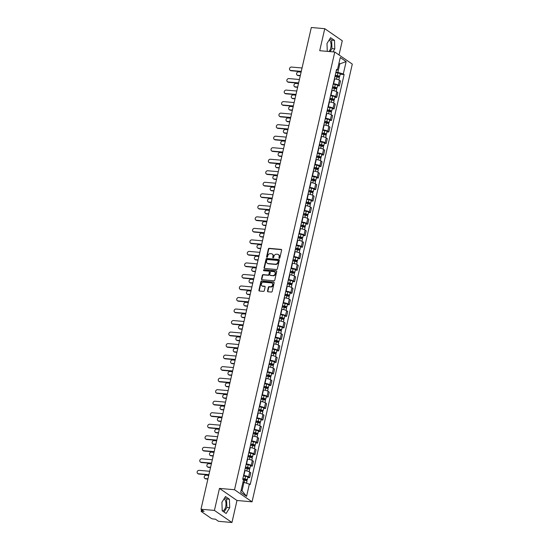 <?xml version="1.0" encoding="UTF-8"?>
<svg xmlns="http://www.w3.org/2000/svg" width="550" height="550" viewBox="0 0 550 550"><rect width="100%" height="100%" fill="white"/><g stroke="black" fill="none" stroke-linecap="round" stroke-linejoin="round"><path stroke-width="0.82" d="M279.276 258.349A0.536 0.447 -55.4 0 0 279.854 257.881L281.621 250.181A0.763 0.639 -55.4 0 0 281.119 249.397L269.191 248.346A0.763 0.639 -55.4 0 0 268.359 249.012L266.599 256.712A0.536 0.447 -55.4 0 0 267.527 256.795L267.754 255.798A2.448 2.049 -55.4 0 1 270.407 253.667L271.397 253.756A2.448 2.049 -55.4 0 1 272.257 254.059A2.448 2.049 -55.4 0 1 272.993 256.259L272.759 257.256A0.536 0.447 -55.4 0 0 273.687 257.338L273.914 256.341A2.448 2.049 -55.4 0 1 276.567 254.21L277.564 254.299A2.448 2.049 -55.4 0 1 278.424 254.602A2.448 2.049 -55.4 0 1 279.153 256.802L278.926 257.799A0.536 0.447 -55.4 0 0 279.276 258.349M329.134 40.026A6.077 2.998 -85 0 1 330.791 47.809A6.077 2.998 -85 0 1 328.866 51.508M224.049 498.857A6.077 2.998 -85 0 1 225.706 506.646A6.077 2.998 -85 0 1 222.434 510.812A6.077 2.998 -85 0 1 222.221 510.778L226.126 513.487L229.714 507.705L229.391 499.228L225.486 496.533L221.904 502.315L222.221 510.792M267.506 290.984A0.763 0.639 -55.4 0 0 268.001 291.768L271.349 292.064A0.763 0.639 -55.4 0 0 272.181 291.397L274.141 282.844A0.763 0.639 -55.4 0 0 273.639 282.061L261.711 281.002A0.763 0.639 -55.4 0 0 260.879 281.669L258.919 290.228A0.763 0.639 -55.4 0 0 259.414 291.012L263.464 291.369A0.763 0.639 -55.4 0 0 264.289 290.702L265.127 287.038A0.763 0.639 -55.4 0 0 264.632 286.254L262.625 286.076A2.049 1.712 -55.4 0 1 263.512 282.198L271.37 282.893A2.049 1.712 -55.4 0 1 270.483 286.77L269.17 286.66A0.763 0.639 -55.4 0 0 268.345 287.32L267.506 290.984L267.857 291.225A0.763 0.639 -55.4 0 0 267.933 291.761M234.527 489.734L219.471 488.407L214.424 510.421L200.984 509.231L311.321 27.5L324.754 28.689L319.715 50.696L334.778 52.03L234.527 489.734L252.051 501.82L352.296 64.109L334.778 52.03M276.512 269.514A0.763 0.639 -55.4 0 0 277.344 268.847L279.304 260.294A0.763 0.639 -55.4 0 0 278.802 259.511L266.874 258.459A0.763 0.639 -55.4 0 0 266.042 259.126L264.082 267.678A0.763 0.639 -55.4 0 0 264.584 268.462L276.512 269.514M276.719 271.569L274.759 280.122A0.763 0.639 -55.4 0 1 273.934 280.789L261.999 279.737A0.763 0.639 -55.4 0 1 261.504 278.953L262.343 275.289A0.763 0.639 -55.4 0 1 263.168 274.622L268.008 275.055A0.763 0.639 -55.4 0 0 268.84 274.388L269.397 271.954A0.763 0.639 -55.4 0 0 268.895 271.171L263.863 270.731A0.536 0.447 -55.4 0 1 264.089 269.713L276.224 270.786A0.763 0.639 -55.4 0 1 276.719 271.569M214.424 510.421L231.949 522.5L218.508 521.311L215.407 519.173L213.311 518.987A1.561 0.364 -167.1 0 1 211.262 518.389L201.341 511.548A1.561 0.364 -167.1 0 1 201.176 511.321L201.561 509.63M339.027 54.959L342.279 40.769L324.754 28.689M231.949 522.5L236.988 500.486L252.051 501.82M200.984 509.231L204.084 511.369L201.994 511.184A1.561 0.364 -167.1 0 0 201.176 511.321M333.293 83.737L333.603 83.765A3.589 0.839 12.9 0 1 338.319 85.154L339.439 80.279A3.589 0.839 -167.1 0 0 334.716 78.891L334.414 78.863M339.439 80.279L340.505 81.015L339.391 85.889L337.549 85.724M338.319 85.154L339.391 85.889M334.909 97.247L336.751 97.412L337.865 92.537L336.799 91.802A3.589 0.839 -167.1 0 0 332.083 90.413L331.774 90.386M330.653 95.26L330.962 95.287A3.589 0.839 12.9 0 1 335.686 96.676L336.751 97.412M332.269 108.769L334.111 108.934L335.232 104.06L334.159 103.324A3.589 0.839 -167.1 0 0 329.443 101.936L329.134 101.908M328.02 106.782L328.322 106.81A3.589 0.839 12.9 0 1 333.046 108.199L334.111 108.934M329.629 120.292L331.471 120.457L332.592 115.583L331.519 114.847A3.589 0.839 -167.1 0 0 326.803 113.458L326.494 113.431M325.38 118.305L325.689 118.333A3.589 0.839 12.9 0 1 330.406 119.721L331.471 120.457M326.989 131.814L328.831 131.979L329.952 127.105L328.879 126.369A3.589 0.839 -167.1 0 0 324.163 124.981L323.854 124.953M322.74 129.828L323.049 129.855A3.589 0.839 12.9 0 1 327.766 131.244L328.831 131.979M324.349 143.344L326.198 143.502L327.312 138.627L326.246 137.892A3.589 0.839 -167.1 0 0 321.523 136.503L321.214 136.476M320.1 141.35L320.409 141.377A3.589 0.839 12.9 0 1 325.126 142.766L326.198 143.502M321.716 154.866L323.558 155.024L324.672 150.15L323.606 149.414A3.589 0.839 -167.1 0 0 318.883 148.026L318.581 147.998M317.46 152.873L317.769 152.9A3.589 0.839 12.9 0 1 322.486 154.289L323.558 155.024M319.076 166.389L320.918 166.547L322.032 161.672L320.966 160.937A3.589 0.839 -167.1 0 0 316.25 159.548L315.941 159.521M314.82 164.395L315.129 164.422A3.589 0.839 12.9 0 1 319.846 165.811L320.918 166.547M316.436 177.911L318.278 178.069L319.392 173.195L318.326 172.459A3.589 0.839 -167.1 0 0 313.61 171.071L313.301 171.043M312.18 175.917L312.489 175.945A3.589 0.839 12.9 0 1 317.212 177.334L318.278 178.069M313.796 189.434L315.638 189.592L316.759 184.718L315.686 183.982A3.589 0.839 -167.1 0 0 310.97 182.593L310.661 182.566M309.547 187.44L309.849 187.468A3.589 0.839 12.9 0 1 314.572 188.856L315.638 189.592M311.156 200.956L312.998 201.114L314.119 196.24L313.046 195.504A3.589 0.839 -167.1 0 0 308.33 194.116L308.021 194.088M306.907 198.962L307.216 198.99A3.589 0.839 12.9 0 1 311.933 200.379L312.998 201.114M308.516 212.479L310.358 212.637L311.479 207.762L310.406 207.027A3.589 0.839 -167.1 0 0 305.69 205.638L305.381 205.611M304.267 210.485L304.576 210.512A3.589 0.839 12.9 0 1 309.293 211.901L310.358 212.637M305.876 224.001L307.725 224.159L308.839 219.285L307.773 218.549A3.589 0.839 -167.1 0 0 303.05 217.161L302.741 217.133M301.627 222.008L301.936 222.035A3.589 0.839 12.9 0 1 306.653 223.424L307.725 224.159M303.243 235.524L305.085 235.682L306.199 230.808L305.133 230.072A3.589 0.839 -167.1 0 0 300.41 228.683L300.107 228.656M298.987 233.53L299.296 233.558A3.589 0.839 12.9 0 1 304.012 234.946L305.085 235.682M300.603 247.046L302.445 247.204L303.559 242.33L302.493 241.594A3.589 0.839 -167.1 0 0 297.777 240.206L297.468 240.178M296.347 245.053L296.656 245.08A3.589 0.839 12.9 0 1 301.373 246.469L302.445 247.204M297.962 258.569L299.805 258.727L300.919 253.853L299.853 253.117A3.589 0.839 -167.1 0 0 295.137 251.728L294.827 251.701M293.707 256.575L294.016 256.603A3.589 0.839 12.9 0 1 298.739 257.991L299.805 258.727M295.322 270.091L297.165 270.249L298.286 265.375L297.213 264.639A3.589 0.839 -167.1 0 0 292.497 263.251L292.188 263.223M291.074 268.097L291.376 268.125A3.589 0.839 12.9 0 1 296.099 269.514L297.165 270.249M292.683 281.614L294.525 281.772L295.646 276.897L294.573 276.162A3.589 0.839 -167.1 0 0 289.857 274.773L289.548 274.746M288.434 279.62L288.743 279.647A3.589 0.839 12.9 0 1 293.459 281.036L294.525 281.772M290.043 293.136L291.885 293.294L293.006 288.42L291.933 287.684A3.589 0.839 -167.1 0 0 287.217 286.296L286.907 286.268M285.794 291.149L286.103 291.17A3.589 0.839 12.9 0 1 290.819 292.559L291.885 293.294M287.403 304.659L289.252 304.817L290.366 299.942L289.3 299.207A3.589 0.839 -167.1 0 0 284.577 297.818L284.268 297.791M283.154 302.672L283.463 302.692A3.589 0.839 12.9 0 1 288.179 304.081L289.252 304.817M284.769 316.181L286.612 316.339L287.726 311.465L286.66 310.729A3.589 0.839 -167.1 0 0 281.937 309.341L281.634 309.313M280.514 314.194L280.823 314.215A3.589 0.839 12.9 0 1 285.539 315.604L286.612 316.339M282.129 327.704L283.972 327.862L285.086 322.988L284.02 322.252A3.589 0.839 -167.1 0 0 279.304 320.863L278.994 320.836M277.874 325.717L278.183 325.738A3.589 0.839 12.9 0 1 282.899 327.126L283.972 327.862M279.489 339.226L281.332 339.384L282.446 334.51L281.38 333.774A3.589 0.839 -167.1 0 0 276.664 332.386L276.354 332.358M275.234 337.239L275.543 337.26A3.589 0.839 12.9 0 1 280.266 338.649L281.332 339.384M276.849 350.749L278.692 350.907L279.812 346.032L278.74 345.297A3.589 0.839 -167.1 0 0 274.024 343.908L273.714 343.881M272.601 348.762L272.903 348.782A3.589 0.839 12.9 0 1 277.626 350.171L278.692 350.907M274.209 362.271L276.052 362.429L277.173 357.555L276.1 356.819A3.589 0.839 -167.1 0 0 271.384 355.431L271.074 355.403M269.961 360.284L270.27 360.305A3.589 0.839 12.9 0 1 274.986 361.694L276.052 362.429M271.569 373.794L273.412 373.952L274.532 369.078L273.46 368.342A3.589 0.839 -167.1 0 0 268.744 366.953L268.434 366.926M267.321 371.807L267.63 371.828A3.589 0.839 12.9 0 1 272.346 373.216L273.412 373.952M268.929 385.316L270.779 385.474L271.893 380.6L270.827 379.864A3.589 0.839 -167.1 0 0 266.104 378.476L265.794 378.448M264.681 383.329L264.99 383.357A3.589 0.839 12.9 0 1 269.706 384.739L270.779 385.474M266.296 396.839L268.139 396.997L269.252 392.123L268.187 391.387A3.589 0.839 -167.1 0 0 263.464 389.998L263.161 389.971M262.041 394.852L262.35 394.879A3.589 0.839 12.9 0 1 267.066 396.261L268.139 396.997M263.656 408.361L265.499 408.519L266.613 403.645L265.547 402.909A3.589 0.839 -167.1 0 0 260.831 401.521L260.521 401.493M259.401 406.374L259.71 406.402A3.589 0.839 12.9 0 1 264.426 407.784L265.499 408.519M261.016 419.884L262.859 420.042L263.972 415.168L262.907 414.432A3.589 0.839 -167.1 0 0 258.191 413.043L257.881 413.016M256.761 417.897L257.07 417.924A3.589 0.839 12.9 0 1 261.793 419.306L262.859 420.042M258.376 431.406L260.219 431.564L261.339 426.69L260.267 425.954A3.589 0.839 -167.1 0 0 255.551 424.566L255.241 424.538M254.127 429.419L254.43 429.447A3.589 0.839 12.9 0 1 259.153 430.829L260.219 431.564M255.736 442.929L257.579 443.087L258.699 438.212L257.627 437.477A3.589 0.839 -167.1 0 0 252.911 436.088L252.601 436.061M251.488 440.942L251.797 440.969A3.589 0.839 12.9 0 1 256.513 442.351L257.579 443.087M253.096 454.451L254.939 454.609L256.059 449.735L254.987 448.999A3.589 0.839 -167.1 0 0 250.271 447.611L249.961 447.59M248.847 452.464L249.157 452.492A3.589 0.839 12.9 0 1 253.873 453.874L254.939 454.609M250.456 465.974L252.306 466.132L253.419 461.257L252.354 460.522A3.589 0.839 -167.1 0 0 247.631 459.133L247.321 459.112M246.208 463.987L246.517 464.014A3.589 0.839 12.9 0 1 251.233 465.396L252.306 466.132M247.823 477.496L249.666 477.654L250.779 472.78L249.714 472.044A3.589 0.839 -167.1 0 0 244.991 470.656L244.688 470.635M243.567 475.509L243.877 475.537A3.589 0.839 12.9 0 1 248.593 476.919L249.666 477.654M335.933 72.215L337.865 72.387L339.811 63.896L338.931 63.291M338.814 63.807L339.811 63.896L346.143 61.579L343.296 73.982L337.865 72.387M336.318 70.537L337.411 69.926L340.257 57.516L346.143 61.579M241.154 490.215L242.028 490.82L243.973 482.322L250.236 484.488L344.121 74.552L343.296 73.982M249.411 483.924L246.572 496.327L240.68 492.271L243.526 479.861L242.701 479.291L336.586 69.355L337.411 69.926M332.942 51.865L334.799 48.867L334.482 40.398L330.577 37.703L326.989 43.484L327.291 51.363M219.471 488.407L236.988 500.486M243.973 482.322L242.983 482.24M340.189 74.202L344.121 74.552M242.028 490.82L246.572 496.327M330.103 51.617L331.966 48.62L331.643 40.143L329.835 38.899M331.966 48.62L334.799 48.867M331.643 40.143L334.482 40.398M224.036 512.036L226.875 507.451L226.559 498.981L224.751 497.729M226.875 507.451L229.714 507.705M226.559 498.981L229.391 499.228M279.297 258.349A0.536 0.447 -55.4 0 1 279.276 258.046L279.503 257.049A2.448 2.049 -55.4 0 0 278.774 254.843A2.448 2.049 -55.4 0 0 278.589 254.732M272.429 254.189A2.448 2.049 -55.4 0 1 272.607 254.299A2.448 2.049 -55.4 0 1 273.336 256.499L273.109 257.496A0.536 0.447 -55.4 0 0 273.13 257.806M281.538 249.652A0.763 0.639 -55.4 0 0 281.469 249.638L269.541 248.586A0.763 0.639 -55.4 0 0 268.709 249.253L266.949 256.953A0.536 0.447 -55.4 0 0 266.97 257.262M279.221 259.765A0.763 0.639 -55.4 0 0 279.153 259.751L267.224 258.699A0.763 0.639 -55.4 0 0 266.393 259.366L264.433 267.919A0.763 0.639 -55.4 0 0 264.516 268.455M278.19 261.009A0.536 0.447 -55.4 0 0 277.846 260.459L267.369 259.538A0.536 0.447 -55.4 0 0 266.791 260.006L266.551 261.058A2.448 2.049 -55.4 0 0 267.279 263.257A2.448 2.049 -55.4 0 0 268.139 263.56L275.296 264.192A2.448 2.049 -55.4 0 0 277.949 262.061L278.19 261.009L278.541 261.25A0.536 0.447 -55.4 0 0 278.382 260.769L278.032 260.528M267.465 263.368A2.448 2.049 -55.4 0 0 267.63 263.498A2.448 2.049 -55.4 0 0 268.489 263.801L268.139 263.56M278.541 261.25L278.3 262.302A2.448 2.049 -55.4 0 1 275.646 264.433L268.489 263.801M269.314 271.425A0.763 0.639 -55.4 0 1 269.748 272.202L269.191 274.629A0.763 0.639 -55.4 0 1 268.359 275.296L263.519 274.869A0.763 0.639 -55.4 0 0 262.694 275.536L261.855 279.194A0.763 0.639 -55.4 0 0 261.931 279.723M276.643 271.04A0.763 0.639 -55.4 0 0 276.574 271.026L264.44 269.954A0.536 0.447 -55.4 0 0 263.883 270.731M273.034 275.495A2.049 1.712 -55.4 0 0 273.921 271.618L271.15 271.37A0.763 0.639 -55.4 0 0 270.325 272.037L269.768 274.471A0.763 0.639 -55.4 0 0 270.263 275.254L273.377 275.736A2.049 1.712 -55.4 0 0 274.801 272.002M270.194 275.241A0.763 0.639 -55.4 0 0 270.614 275.495L270.263 275.254M273.377 275.736L270.614 275.495M272.257 283.284A2.049 1.712 -55.4 0 1 270.834 287.018L269.521 286.901A0.763 0.639 -55.4 0 0 268.696 287.567L267.857 291.225M262.096 285.931A2.049 1.712 -55.4 0 0 262.976 286.323L262.625 286.076M265.052 286.509A0.763 0.639 -55.4 0 0 264.983 286.495L262.976 286.323M274.058 282.308A0.763 0.639 -55.4 0 0 273.989 282.301L262.061 281.249A0.763 0.639 -55.4 0 0 261.229 281.916L259.27 290.469A0.763 0.639 -55.4 0 0 259.346 290.998M334.936 76.56L337.047 76.904A1.946 0.454 12.9 0 1 339.343 77.88L338.869 79.956M335.17 75.542L338.642 76.402L338.002 77.124M301.097 72.119L298.485 71.885A1.794 1.499 -55.4 0 0 297.708 75.281L300.321 75.515M335.225 75.302L337.329 75.646A1.946 0.454 12.9 0 1 339.632 76.629A1.946 0.454 12.9 0 1 338.607 76.794L338.498 77.282M335.837 72.648L337.941 72.992A1.946 0.454 12.9 0 1 340.244 73.968L339.632 76.629M300.259 75.783L298.162 75.597A1.794 1.499 124.6 0 1 297.529 75.377L297.076 75.061M338.236 76.113L338.607 76.794M301.207 71.651L291.156 70.764A1.794 1.499 124.6 0 1 290.524 70.544L290.07 70.228A1.794 1.499 -55.4 0 0 290.696 70.448L301.269 71.383M302.046 67.987L291.472 67.052A1.794 1.499 -55.4 0 0 290.07 70.228M332.303 88.083L334.407 88.426A1.946 0.454 12.9 0 1 336.703 89.402L336.229 91.479M332.53 87.065L336.002 87.924L335.369 88.646M298.457 83.641L295.845 83.407A1.794 1.499 -55.4 0 0 295.068 86.804L297.681 87.037M332.585 86.824L334.689 87.168A1.946 0.454 12.9 0 1 336.992 88.151A1.946 0.454 12.9 0 1 335.968 88.316L335.857 88.804M333.197 84.171L335.301 84.514A1.946 0.454 12.9 0 1 337.604 85.491L336.992 88.151M297.619 87.306L295.522 87.12A1.794 1.499 124.6 0 1 294.896 86.9L294.436 86.584M335.596 87.636L335.968 88.316M329.663 99.605L331.767 99.949A1.946 0.454 12.9 0 1 334.063 100.925L333.589 103.001M329.897 98.588L333.369 99.447L332.729 100.169M295.817 95.164L293.205 94.93A1.794 1.499 -55.4 0 0 292.428 98.326L295.041 98.56M329.952 98.347L332.056 98.691A1.946 0.454 12.9 0 1 334.352 99.674A1.946 0.454 12.9 0 1 333.327 99.839L333.218 100.327M330.557 95.693L332.661 96.037A1.946 0.454 12.9 0 1 334.964 97.013L334.352 99.674M294.979 98.828L292.882 98.642A1.794 1.499 124.6 0 1 292.256 98.422L291.796 98.106M332.956 99.158L333.327 99.839M327.023 111.127L329.127 111.471A1.946 0.454 12.9 0 1 331.43 112.448L330.949 114.524M327.257 110.11L330.729 110.969L330.089 111.691M293.184 106.686L290.565 106.453A1.794 1.499 -55.4 0 0 289.788 109.849L292.401 110.083M327.312 109.869L329.416 110.213A1.946 0.454 12.9 0 1 331.712 111.196A1.946 0.454 12.9 0 1 330.688 111.361L330.577 111.849M327.917 107.216L330.021 107.559A1.946 0.454 12.9 0 1 332.324 108.536L331.712 111.196M292.339 110.351L290.242 110.165A1.794 1.499 124.6 0 1 289.616 109.945L289.163 109.629M330.323 110.681L330.688 111.361M298.567 83.174L288.516 82.287A1.794 1.499 124.6 0 1 287.884 82.067L287.43 81.751A1.794 1.499 -55.4 0 0 288.056 81.971L298.629 82.906M299.406 79.509L288.839 78.574A1.794 1.499 -55.4 0 0 287.43 81.751M295.928 94.696L285.876 93.809A1.794 1.499 124.6 0 1 285.244 93.589L284.79 93.273A1.794 1.499 -55.4 0 0 285.423 93.493L295.989 94.428M296.766 91.032L286.199 90.097A1.794 1.499 -55.4 0 0 284.79 93.273M293.288 106.219L283.236 105.332A1.794 1.499 124.6 0 1 282.611 105.112L282.15 104.796A1.794 1.499 -55.4 0 0 282.782 105.016L293.349 105.951M294.126 102.554L283.559 101.619A1.794 1.499 -55.4 0 0 282.15 104.796M324.383 122.65L326.487 122.994A1.946 0.454 12.9 0 1 328.79 123.97L328.309 126.046M324.617 121.632L328.089 122.492L327.449 123.214M290.544 118.209L287.925 117.975A1.794 1.499 -55.4 0 0 287.148 121.371L289.768 121.605M324.672 121.392L326.776 121.736A1.946 0.454 12.9 0 1 329.072 122.719A1.946 0.454 12.9 0 1 328.054 122.884L327.938 123.372M325.277 118.738L327.387 119.082A1.946 0.454 12.9 0 1 329.684 120.058L329.072 122.719M289.706 121.873L287.602 121.688A1.794 1.499 124.6 0 1 286.976 121.468L286.522 121.151M327.683 122.203L328.054 122.884M321.743 134.172L323.847 134.516A1.946 0.454 12.9 0 1 326.15 135.493L325.676 137.569M321.977 133.155L325.449 134.014L324.809 134.736M287.904 129.731L285.292 129.498A1.794 1.499 -55.4 0 0 284.508 132.894L287.127 133.127M322.032 132.914L324.136 133.258A1.946 0.454 12.9 0 1 326.439 134.241A1.946 0.454 12.9 0 1 325.414 134.406L325.298 134.894M322.644 130.261L324.748 130.604A1.946 0.454 12.9 0 1 327.044 131.581L326.439 134.241M287.066 133.396L284.969 133.21A1.794 1.499 124.6 0 1 284.336 132.99L283.882 132.674M325.043 133.726L325.414 134.406M290.647 117.741L280.596 116.854A1.794 1.499 124.6 0 1 279.971 116.634L279.51 116.318A1.794 1.499 -55.4 0 0 280.143 116.538L290.709 117.473M291.486 114.077L280.919 113.142A1.794 1.499 -55.4 0 0 279.51 116.318M288.007 129.264L277.956 128.377A1.794 1.499 124.6 0 1 277.331 128.157L276.877 127.841A1.794 1.499 -55.4 0 0 277.502 128.061L288.069 128.996M288.853 125.599L278.279 124.664A1.794 1.499 -55.4 0 0 276.877 127.841M319.103 145.695L321.207 146.039A1.946 0.454 12.9 0 1 323.51 147.015L323.036 149.091M319.337 144.678L322.809 145.537L322.169 146.259M285.264 141.254L282.652 141.02A1.794 1.499 -55.4 0 0 281.868 144.416L284.488 144.65M319.392 144.437L321.496 144.781A1.946 0.454 12.9 0 1 323.799 145.764A1.946 0.454 12.9 0 1 322.774 145.929L322.664 146.417M320.004 141.783L322.107 142.127A1.946 0.454 12.9 0 1 324.404 143.103L323.799 145.764M284.426 144.918L282.329 144.733A1.794 1.499 124.6 0 1 281.696 144.512L281.243 144.196M322.403 145.248L322.774 145.929M316.463 157.218L318.574 157.561A1.946 0.454 12.9 0 1 320.87 158.537L320.396 160.614M316.697 156.2L320.169 157.059L319.529 157.781M282.624 152.776L280.012 152.542A1.794 1.499 -55.4 0 0 279.235 155.939L281.847 156.172M316.752 155.959L318.856 156.303A1.946 0.454 12.9 0 1 321.159 157.286A1.946 0.454 12.9 0 1 320.134 157.451L320.024 157.939M317.364 153.306L319.468 153.649A1.946 0.454 12.9 0 1 321.771 154.626L321.159 157.286M281.786 156.441L279.689 156.255A1.794 1.499 124.6 0 1 279.056 156.035L278.603 155.719M319.763 156.771L320.134 157.451M313.83 168.74L315.934 169.084A1.946 0.454 12.9 0 1 318.23 170.06L317.756 172.136M314.057 167.722L317.529 168.582L316.896 169.304M279.984 164.299L277.372 164.065A1.794 1.499 -55.4 0 0 276.595 167.461L279.207 167.695M314.112 167.482L316.216 167.826A1.946 0.454 12.9 0 1 318.519 168.809A1.946 0.454 12.9 0 1 317.494 168.974L317.384 169.462M314.724 164.828L316.827 165.172A1.946 0.454 12.9 0 1 319.131 166.148L318.519 168.809M279.146 167.963L277.049 167.778A1.794 1.499 124.6 0 1 276.423 167.558L275.962 167.241M317.123 168.293L317.494 168.974M311.19 180.262L313.294 180.606A1.946 0.454 12.9 0 1 315.59 181.583L315.116 183.659M311.424 179.245L314.896 180.104L314.256 180.826M277.344 175.821L274.732 175.588A1.794 1.499 -55.4 0 0 273.955 178.984L276.567 179.218M311.479 179.004L313.582 179.348A1.946 0.454 12.9 0 1 315.879 180.331A1.946 0.454 12.9 0 1 314.854 180.496L314.744 180.984M312.084 176.351L314.188 176.694A1.946 0.454 12.9 0 1 316.491 177.671L315.879 180.331M276.506 179.486L274.409 179.3A1.794 1.499 124.6 0 1 273.783 179.08L273.322 178.764M314.483 179.816L314.854 180.496M308.55 191.785L310.654 192.129A1.946 0.454 12.9 0 1 312.957 193.105L312.476 195.181M308.784 190.768L312.256 191.627L311.616 192.349M274.711 187.344L272.092 187.11A1.794 1.499 -55.4 0 0 271.315 190.506L273.928 190.74M308.839 190.527L310.942 190.871A1.946 0.454 12.9 0 1 313.239 191.854A1.946 0.454 12.9 0 1 312.221 192.019L312.104 192.507M309.444 187.873L311.548 188.217A1.946 0.454 12.9 0 1 313.851 189.193L313.239 191.854M273.866 191.008L271.769 190.822A1.794 1.499 124.6 0 1 271.143 190.603L270.689 190.286M311.85 191.338L312.221 192.019M305.91 203.308L308.014 203.651A1.946 0.454 12.9 0 1 310.317 204.627L309.836 206.704M306.144 202.29L309.616 203.149L308.976 203.871M272.071 198.866L269.452 198.633A1.794 1.499 -55.4 0 0 268.675 202.029L271.294 202.262M306.199 202.049L308.303 202.393A1.946 0.454 12.9 0 1 310.606 203.376A1.946 0.454 12.9 0 1 309.581 203.541L309.464 204.029M306.804 199.396L308.914 199.739A1.946 0.454 12.9 0 1 311.211 200.716L310.606 203.376M271.232 202.531L269.129 202.345A1.794 1.499 124.6 0 1 268.503 202.125L268.049 201.809M309.21 202.861L309.581 203.541M303.27 214.83L305.374 215.174A1.946 0.454 12.9 0 1 307.677 216.15L307.202 218.226M303.504 213.812L306.976 214.672L306.336 215.394M269.431 210.389L266.819 210.155A1.794 1.499 -55.4 0 0 266.035 213.551L268.654 213.785M303.559 213.572L305.663 213.916A1.946 0.454 12.9 0 1 307.966 214.899A1.946 0.454 12.9 0 1 306.941 215.064L306.831 215.552M304.171 210.918L306.274 211.262A1.946 0.454 12.9 0 1 308.571 212.238L307.966 214.899M268.593 214.053L266.496 213.867A1.794 1.499 124.6 0 1 265.863 213.647L265.409 213.331M306.57 214.383L306.941 215.064M300.63 226.353L302.734 226.696A1.946 0.454 12.9 0 1 305.037 227.673L304.562 229.749M300.864 225.335L304.336 226.194L303.696 226.916M266.791 221.911L264.179 221.678A1.794 1.499 -55.4 0 0 263.395 225.074L266.014 225.308M300.919 225.101L303.022 225.438A1.946 0.454 12.9 0 1 305.326 226.421A1.946 0.454 12.9 0 1 304.301 226.586L304.191 227.074M301.531 222.441L303.634 222.784A1.946 0.454 12.9 0 1 305.931 223.761L305.326 226.421M265.952 225.576L263.856 225.39A1.794 1.499 124.6 0 1 263.223 225.17L262.769 224.854M303.93 225.906L304.301 226.586M285.374 140.786L275.316 139.899A1.794 1.499 124.6 0 1 274.691 139.679L274.237 139.363A1.794 1.499 -55.4 0 0 274.863 139.583L285.429 140.518M286.213 137.122L275.639 136.187A1.794 1.499 -55.4 0 0 274.237 139.363M282.734 152.309L272.683 151.422A1.794 1.499 124.6 0 1 272.051 151.202L271.597 150.886A1.794 1.499 -55.4 0 0 272.222 151.106L282.796 152.041M283.573 148.644L272.999 147.709A1.794 1.499 -55.4 0 0 271.597 150.886M280.094 163.831L270.043 162.944A1.794 1.499 124.6 0 1 269.411 162.724L268.957 162.408A1.794 1.499 -55.4 0 0 269.582 162.628L280.156 163.563M280.933 160.167L270.366 159.232A1.794 1.499 -55.4 0 0 268.957 162.408M277.454 175.354L267.403 174.467A1.794 1.499 124.6 0 1 266.771 174.247L266.317 173.931A1.794 1.499 -55.4 0 0 266.949 174.151L277.516 175.086M278.293 171.689L267.726 170.754A1.794 1.499 -55.4 0 0 266.317 173.931M274.814 186.876L264.763 185.989A1.794 1.499 124.6 0 1 264.137 185.769L263.677 185.453A1.794 1.499 -55.4 0 0 264.309 185.673L274.876 186.608M275.653 183.212L265.086 182.277A1.794 1.499 -55.4 0 0 263.677 185.453M272.174 198.399L262.123 197.512A1.794 1.499 124.6 0 1 261.498 197.292L261.037 196.976A1.794 1.499 -55.4 0 0 261.669 197.196L272.236 198.131M273.013 194.734L262.446 193.799A1.794 1.499 -55.4 0 0 261.037 196.976M269.534 209.921L259.483 209.034A1.794 1.499 124.6 0 1 258.857 208.814L258.404 208.498A1.794 1.499 -55.4 0 0 259.029 208.718L269.596 209.653M270.38 206.257L259.806 205.322A1.794 1.499 -55.4 0 0 258.404 208.498M266.901 221.444L256.843 220.557A1.794 1.499 124.6 0 1 256.218 220.337L255.764 220.021A1.794 1.499 -55.4 0 0 256.389 220.241L266.956 221.176M267.74 217.779L257.166 216.844A1.794 1.499 -55.4 0 0 255.764 220.021M297.997 237.875L300.101 238.219A1.946 0.454 12.9 0 1 302.397 239.195L301.923 241.271M298.224 236.857L301.696 237.717L301.056 238.439M264.151 233.434L261.539 233.2A1.794 1.499 -55.4 0 0 260.762 236.596L263.374 236.83M298.279 236.624L300.382 236.961A1.946 0.454 12.9 0 1 302.686 237.944A1.946 0.454 12.9 0 1 301.661 238.109L301.551 238.597M298.891 233.963L300.994 234.307A1.946 0.454 12.9 0 1 303.298 235.283L302.686 237.944M263.312 237.098L261.216 236.913A1.794 1.499 124.6 0 1 260.583 236.692L260.129 236.376M301.29 237.428L301.661 238.109M295.357 249.397L297.461 249.741A1.946 0.454 12.9 0 1 299.757 250.718L299.282 252.794M295.584 248.38L299.056 249.239L298.423 249.961M261.511 244.956L258.899 244.722A1.794 1.499 -55.4 0 0 258.122 248.119L260.734 248.353M295.639 248.146L297.743 248.483A1.946 0.454 12.9 0 1 300.046 249.466A1.946 0.454 12.9 0 1 299.021 249.631L298.911 250.119M296.251 245.486L298.354 245.829A1.946 0.454 12.9 0 1 300.657 246.806L300.046 249.466M260.673 248.621L258.576 248.435A1.794 1.499 124.6 0 1 257.95 248.215L257.489 247.899M298.65 248.951L299.021 249.631M292.717 260.92L294.821 261.264A1.946 0.454 12.9 0 1 297.117 262.24L296.643 264.316M292.951 259.903L296.423 260.762L295.783 261.484M258.871 256.479L256.259 256.245A1.794 1.499 -55.4 0 0 255.482 259.641L258.094 259.875M293.006 259.669L295.109 260.006A1.946 0.454 12.9 0 1 297.406 260.989A1.946 0.454 12.9 0 1 296.381 261.154L296.271 261.642M293.611 257.008L295.714 257.352A1.946 0.454 12.9 0 1 298.018 258.328L297.406 260.989M258.032 260.143L255.936 259.957A1.794 1.499 124.6 0 1 255.31 259.738L254.849 259.421M296.01 260.473L296.381 261.154M290.077 272.442L292.181 272.786A1.946 0.454 12.9 0 1 294.484 273.762L294.002 275.839M290.311 271.425L293.782 272.284L293.143 273.006M256.238 268.001L253.619 267.768A1.794 1.499 -55.4 0 0 252.842 271.164L255.454 271.397M290.366 271.191L292.469 271.528A1.946 0.454 12.9 0 1 294.766 272.511A1.946 0.454 12.9 0 1 293.748 272.676L293.631 273.164M290.971 268.531L293.074 268.874A1.946 0.454 12.9 0 1 295.377 269.851L294.766 272.511M255.393 271.666L253.296 271.48A1.794 1.499 124.6 0 1 252.67 271.26L252.216 270.944M293.377 271.996L293.748 272.676M287.437 283.965L289.541 284.309A1.946 0.454 12.9 0 1 291.844 285.285L291.363 287.361M287.671 282.947L291.143 283.807L290.503 284.529M253.598 279.524L250.979 279.29A1.794 1.499 -55.4 0 0 250.202 282.686L252.821 282.92M287.726 282.714L289.829 283.051A1.946 0.454 12.9 0 1 292.132 284.034A1.946 0.454 12.9 0 1 291.108 284.199L290.991 284.687M288.331 280.053L290.441 280.397A1.946 0.454 12.9 0 1 292.738 281.373L292.132 284.034M252.759 283.188L250.656 283.002A1.794 1.499 124.6 0 1 250.03 282.782L249.576 282.466M290.737 283.518L291.108 284.199M284.797 295.488L286.901 295.831A1.946 0.454 12.9 0 1 289.204 296.808L288.729 298.884M285.031 294.47L288.502 295.329L287.863 296.051M250.958 291.046L248.346 290.812A1.794 1.499 -55.4 0 0 247.562 294.209L250.181 294.442M285.086 294.236L287.189 294.573A1.946 0.454 12.9 0 1 289.493 295.556A1.946 0.454 12.9 0 1 288.468 295.721L288.358 296.209M285.697 291.576L287.801 291.919A1.946 0.454 12.9 0 1 290.097 292.896L289.493 295.556M250.119 294.711L248.022 294.525A1.794 1.499 124.6 0 1 247.39 294.305L246.936 293.989M288.097 295.041L288.468 295.721M282.157 307.01L284.261 307.354A1.946 0.454 12.9 0 1 286.564 308.33L286.089 310.406M282.391 305.993L285.863 306.852L285.223 307.574M248.318 302.569L245.706 302.335A1.794 1.499 -55.4 0 0 244.922 305.731L247.541 305.965M282.446 305.759L284.549 306.096A1.946 0.454 12.9 0 1 286.853 307.079A1.946 0.454 12.9 0 1 285.828 307.244L285.718 307.732M283.058 303.098L285.161 303.442A1.946 0.454 12.9 0 1 287.457 304.418L286.853 307.079M247.479 306.233L245.383 306.048A1.794 1.499 124.6 0 1 244.75 305.827L244.296 305.511M285.457 306.563L285.828 307.244M279.524 318.532L281.627 318.876A1.946 0.454 12.9 0 1 283.924 319.853L283.449 321.929M279.751 317.515L283.222 318.374L282.583 319.096M245.678 314.091L243.066 313.857A1.794 1.499 -55.4 0 0 242.289 317.254L244.901 317.488M279.806 317.281L281.909 317.618A1.946 0.454 12.9 0 1 284.212 318.601A1.946 0.454 12.9 0 1 283.188 318.766L283.078 319.254M280.418 314.621L282.521 314.964A1.946 0.454 12.9 0 1 284.824 315.941L284.212 318.601M244.839 317.756L242.742 317.57A1.794 1.499 124.6 0 1 242.11 317.35L241.656 317.034M282.817 318.086L283.188 318.766M276.884 330.055L278.988 330.399A1.946 0.454 12.9 0 1 281.284 331.375L280.809 333.451M277.111 329.038L280.582 329.897L279.95 330.619M243.038 325.614L240.426 325.38A1.794 1.499 -55.4 0 0 239.649 328.776L242.261 329.01M277.166 328.804L279.276 329.141A1.946 0.454 12.9 0 1 281.572 330.124A1.946 0.454 12.9 0 1 280.548 330.289L280.438 330.777M277.778 326.143L279.881 326.487A1.946 0.454 12.9 0 1 282.184 327.463L281.572 330.124M242.199 329.278L240.103 329.093A1.794 1.499 124.6 0 1 239.477 328.873L239.016 328.556M280.177 329.608L280.548 330.289M274.244 341.577L276.347 341.921A1.946 0.454 12.9 0 1 278.644 342.897L278.169 344.981M274.478 340.56L277.949 341.419L277.31 342.141M240.398 337.136L237.786 336.903A1.794 1.499 -55.4 0 0 237.009 340.299L239.621 340.532M274.532 340.326L276.636 340.663A1.946 0.454 12.9 0 1 278.933 341.646A1.946 0.454 12.9 0 1 277.908 341.811L277.798 342.299M275.137 337.666L277.241 338.009A1.946 0.454 12.9 0 1 279.544 338.986L278.933 341.646M239.559 340.801L237.462 340.615A1.794 1.499 124.6 0 1 236.837 340.395L236.376 340.079M277.537 341.131L277.908 341.811M271.604 353.1L273.707 353.444A1.946 0.454 12.9 0 1 276.011 354.42L275.529 356.503M271.837 352.082L275.309 352.942L274.67 353.664M237.765 348.659L235.146 348.425A1.794 1.499 -55.4 0 0 234.369 351.821L236.981 352.055M271.893 351.849L273.996 352.186A1.946 0.454 12.9 0 1 276.293 353.169A1.946 0.454 12.9 0 1 275.275 353.334L275.158 353.822M272.498 349.188L274.601 349.532A1.946 0.454 12.9 0 1 276.904 350.508L276.293 353.169M236.919 352.323L234.822 352.138A1.794 1.499 124.6 0 1 234.197 351.918L233.743 351.601M274.904 352.653L275.275 353.334M268.964 364.623L271.067 364.966A1.946 0.454 12.9 0 1 273.371 365.942L272.889 368.026M269.197 363.605L272.669 364.464L272.03 365.186M235.125 360.181L232.506 359.947A1.794 1.499 -55.4 0 0 231.729 363.344L234.348 363.578M269.252 363.371L271.356 363.708A1.946 0.454 12.9 0 1 273.659 364.691A1.946 0.454 12.9 0 1 272.635 364.856L272.518 365.344M269.857 360.711L271.968 361.054A1.946 0.454 12.9 0 1 274.264 362.031L273.659 364.691M234.286 363.846L232.183 363.66A1.794 1.499 124.6 0 1 231.557 363.44L231.103 363.124M272.264 364.176L272.635 364.856M266.324 376.145L268.428 376.489A1.946 0.454 12.9 0 1 270.731 377.465L270.256 379.548M266.558 375.127L270.029 375.987L269.39 376.709M232.485 371.704L229.873 371.47A1.794 1.499 -55.4 0 0 229.089 374.866L231.708 375.1M266.613 374.894L268.716 375.231A1.946 0.454 12.9 0 1 271.019 376.214A1.946 0.454 12.9 0 1 269.995 376.379L269.885 376.867M267.224 372.233L269.328 372.577A1.946 0.454 12.9 0 1 271.624 373.553L271.019 376.214M231.646 375.368L229.549 375.183A1.794 1.499 124.6 0 1 228.917 374.962L228.463 374.646M269.624 375.698L269.995 376.379M263.684 387.668L265.788 388.011A1.946 0.454 12.9 0 1 268.091 388.987L267.616 391.071M263.918 386.65L267.389 387.509L266.75 388.231M229.845 383.226L227.232 382.993A1.794 1.499 -55.4 0 0 226.449 386.389L229.068 386.623M263.972 386.416L266.076 386.753A1.946 0.454 12.9 0 1 268.379 387.736A1.946 0.454 12.9 0 1 267.355 387.901L267.245 388.389M264.584 383.756L266.688 384.099A1.946 0.454 12.9 0 1 268.984 385.076L268.379 387.736M229.006 386.891L226.909 386.705A1.794 1.499 124.6 0 1 226.277 386.485L225.823 386.169M266.984 387.221L267.355 387.901M261.051 399.19L263.154 399.534A1.946 0.454 12.9 0 1 265.451 400.51L264.976 402.593M261.278 398.172L264.749 399.032L264.117 399.754M227.205 394.749L224.593 394.515A1.794 1.499 -55.4 0 0 223.816 397.911L226.428 398.145M261.332 397.939L263.436 398.276A1.946 0.454 12.9 0 1 265.739 399.259A1.946 0.454 12.9 0 1 264.715 399.424L264.605 399.912M261.944 395.278L264.048 395.622A1.946 0.454 12.9 0 1 266.351 396.598L265.739 399.259M226.366 398.413L224.269 398.228A1.794 1.499 124.6 0 1 223.637 398.007L223.183 397.691M264.344 398.743L264.715 399.424M264.261 232.966L254.21 232.079A1.794 1.499 124.6 0 1 253.577 231.859L253.124 231.543A1.794 1.499 -55.4 0 0 253.749 231.763L264.323 232.698M265.1 229.302L254.526 228.367A1.794 1.499 -55.4 0 0 253.124 231.543M261.621 244.489L251.57 243.602A1.794 1.499 124.6 0 1 250.938 243.382L250.484 243.066A1.794 1.499 -55.4 0 0 251.109 243.286L261.683 244.221M262.46 240.824L251.893 239.889A1.794 1.499 -55.4 0 0 250.484 243.066M258.981 256.011L248.93 255.124A1.794 1.499 124.6 0 1 248.298 254.904L247.844 254.588A1.794 1.499 -55.4 0 0 248.476 254.808L259.043 255.743M259.82 252.347L249.253 251.412A1.794 1.499 -55.4 0 0 247.844 254.588M256.341 267.534L246.29 266.647A1.794 1.499 124.6 0 1 245.664 266.427L245.204 266.111A1.794 1.499 -55.4 0 0 245.836 266.331L256.403 267.266M257.18 263.869L246.613 262.934A1.794 1.499 -55.4 0 0 245.204 266.111M253.701 279.056L243.65 278.169A1.794 1.499 124.6 0 1 243.024 277.949L242.564 277.633A1.794 1.499 -55.4 0 0 243.196 277.853L253.763 278.788M254.54 275.392L243.973 274.457A1.794 1.499 -55.4 0 0 242.564 277.633M251.061 290.579L241.01 289.692A1.794 1.499 124.6 0 1 240.384 289.472L239.931 289.156A1.794 1.499 -55.4 0 0 240.556 289.376L251.123 290.311M251.907 286.914L241.333 285.979A1.794 1.499 -55.4 0 0 239.931 289.156M248.428 302.101L238.37 301.214A1.794 1.499 124.6 0 1 237.744 300.994L237.291 300.678A1.794 1.499 -55.4 0 0 237.916 300.898L248.483 301.833M249.267 298.437L238.693 297.502A1.794 1.499 -55.4 0 0 237.291 300.678M245.788 313.624L235.737 312.737A1.794 1.499 124.6 0 1 235.104 312.517L234.651 312.201A1.794 1.499 -55.4 0 0 235.276 312.421L245.85 313.356M246.627 309.959L236.053 309.024A1.794 1.499 -55.4 0 0 234.651 312.201M243.148 325.146L233.097 324.259A1.794 1.499 124.6 0 1 232.464 324.039L232.011 323.723A1.794 1.499 -55.4 0 0 232.636 323.943L243.21 324.878M243.987 321.482L233.42 320.547A1.794 1.499 -55.4 0 0 232.011 323.723M240.508 336.669L230.457 335.782A1.794 1.499 124.6 0 1 229.824 335.562L229.371 335.246A1.794 1.499 -55.4 0 0 230.003 335.466L240.57 336.401M241.347 333.004L230.78 332.069A1.794 1.499 -55.4 0 0 229.371 335.246M237.868 348.191L227.817 347.304A1.794 1.499 124.6 0 1 227.191 347.084L226.731 346.768A1.794 1.499 -55.4 0 0 227.363 346.988L237.93 347.923M238.707 344.527L228.14 343.592A1.794 1.499 -55.4 0 0 226.731 346.768M235.228 359.714L225.177 358.827A1.794 1.499 124.6 0 1 224.551 358.607L224.091 358.291A1.794 1.499 -55.4 0 0 224.723 358.511L235.29 359.446M236.067 356.049L225.5 355.114A1.794 1.499 -55.4 0 0 224.091 358.291M232.588 371.236L222.537 370.349A1.794 1.499 124.6 0 1 221.911 370.129L221.458 369.813A1.794 1.499 -55.4 0 0 222.083 370.033L232.65 370.968M233.434 367.572L222.86 366.637A1.794 1.499 -55.4 0 0 221.458 369.813M229.955 382.759L219.897 381.872A1.794 1.499 124.6 0 1 219.271 381.652L218.817 381.336A1.794 1.499 -55.4 0 0 219.443 381.556L230.01 382.491M230.794 379.094L220.22 378.159A1.794 1.499 -55.4 0 0 218.817 381.336M227.315 394.281L217.264 393.394A1.794 1.499 124.6 0 1 216.631 393.174L216.178 392.858A1.794 1.499 -55.4 0 0 216.803 393.078L227.377 394.013M228.154 390.617L217.58 389.682A1.794 1.499 -55.4 0 0 216.178 392.858M258.411 410.712L260.514 411.056A1.946 0.454 12.9 0 1 262.811 412.033L262.336 414.116M258.637 409.695L262.109 410.554L261.477 411.276M224.565 406.271L221.952 406.038A1.794 1.499 -55.4 0 0 221.176 409.434L223.788 409.668M258.692 409.461L260.803 409.798A1.946 0.454 12.9 0 1 263.099 410.781A1.946 0.454 12.9 0 1 262.075 410.946L261.965 411.434M259.304 406.801L261.408 407.144A1.946 0.454 12.9 0 1 263.711 408.121L263.099 410.781M223.726 409.936L221.629 409.75A1.794 1.499 124.6 0 1 221.004 409.53L220.543 409.214M261.704 410.266L262.075 410.946M224.675 405.804L214.624 404.917A1.794 1.499 124.6 0 1 213.991 404.697L213.538 404.381A1.794 1.499 -55.4 0 0 214.163 404.601L224.737 405.536M225.514 402.139L214.947 401.204A1.794 1.499 -55.4 0 0 213.538 404.381M255.771 422.235L257.874 422.579A1.946 0.454 12.9 0 1 260.171 423.555L259.696 425.638M256.004 421.217L259.476 422.077L258.837 422.799M221.925 417.794L219.312 417.56A1.794 1.499 -55.4 0 0 218.536 420.956L221.148 421.19M256.059 420.984L258.163 421.321A1.946 0.454 12.9 0 1 260.459 422.304A1.946 0.454 12.9 0 1 259.435 422.469L259.325 422.957M256.664 418.323L258.768 418.667A1.946 0.454 12.9 0 1 261.071 419.643L260.459 422.304M221.086 421.458L218.989 421.272A1.794 1.499 124.6 0 1 218.364 421.053L217.903 420.736M259.064 421.788L259.435 422.469M222.035 417.326L211.984 416.439A1.794 1.499 124.6 0 1 211.351 416.219L210.897 415.903A1.794 1.499 -55.4 0 0 211.53 416.123L222.097 417.058M222.874 413.662L212.307 412.727A1.794 1.499 -55.4 0 0 210.897 415.903M253.131 433.757L255.234 434.101A1.946 0.454 12.9 0 1 257.538 435.078L257.056 437.161M253.364 432.74L256.836 433.599L256.197 434.321M219.292 429.316L216.673 429.082A1.794 1.499 -55.4 0 0 215.896 432.479L218.508 432.712M253.419 432.506L255.523 432.843A1.946 0.454 12.9 0 1 257.819 433.826A1.946 0.454 12.9 0 1 256.802 433.991L256.685 434.479M254.024 429.846L256.128 430.189A1.946 0.454 12.9 0 1 258.431 431.166L257.819 433.826M218.446 432.981L216.349 432.795A1.794 1.499 124.6 0 1 215.724 432.575L215.27 432.259M256.431 433.311L256.802 433.991M219.395 428.849L209.344 427.962A1.794 1.499 124.6 0 1 208.718 427.742L208.258 427.426A1.794 1.499 -55.4 0 0 208.89 427.646L219.457 428.581M220.234 425.184L209.667 424.249A1.794 1.499 -55.4 0 0 208.258 427.426M250.491 445.28L252.594 445.624A1.946 0.454 12.9 0 1 254.897 446.6L254.416 448.683M250.724 444.263L254.196 445.122L253.557 445.844M216.652 440.839L214.032 440.605A1.794 1.499 -55.4 0 0 213.256 444.001L215.875 444.235M250.779 444.029L252.883 444.366A1.946 0.454 12.9 0 1 255.186 445.349A1.946 0.454 12.9 0 1 254.162 445.514L254.045 446.002M251.384 441.368L253.495 441.712A1.946 0.454 12.9 0 1 255.791 442.688L255.186 445.349M215.813 444.503L213.709 444.317A1.794 1.499 124.6 0 1 213.084 444.098L212.63 443.781M253.791 444.833L254.162 445.514M216.755 440.371L206.704 439.484A1.794 1.499 124.6 0 1 206.078 439.264L205.617 438.948A1.794 1.499 -55.4 0 0 206.25 439.168L216.817 440.103M217.594 436.707L207.027 435.772A1.794 1.499 -55.4 0 0 205.617 438.948M247.851 456.803L249.954 457.146A1.946 0.454 12.9 0 1 252.258 458.123L251.783 460.206M248.084 455.785L251.556 456.644L250.917 457.366M214.012 452.361L211.399 452.127A1.794 1.499 -55.4 0 0 210.616 455.524L213.235 455.757M248.139 455.551L250.243 455.888A1.946 0.454 12.9 0 1 252.546 456.871A1.946 0.454 12.9 0 1 251.522 457.036L251.412 457.531M248.751 452.891L250.855 453.234A1.946 0.454 12.9 0 1 253.151 454.211L252.546 456.871M213.173 456.026L211.076 455.84A1.794 1.499 124.6 0 1 210.444 455.62L209.99 455.304M251.151 456.356L251.522 457.036M214.115 451.894L204.064 451.007A1.794 1.499 124.6 0 1 203.438 450.787L202.984 450.471A1.794 1.499 -55.4 0 0 203.61 450.691L214.177 451.626M214.961 448.229L204.387 447.294A1.794 1.499 -55.4 0 0 202.984 450.471M245.211 468.325L247.314 468.669A1.946 0.454 12.9 0 1 249.617 469.645L249.143 471.728M245.444 467.308L248.916 468.167L248.277 468.889M211.372 463.884L208.759 463.65A1.794 1.499 -55.4 0 0 207.982 467.046L210.595 467.28M245.499 467.074L247.603 467.411A1.946 0.454 12.9 0 1 249.906 468.394A1.946 0.454 12.9 0 1 248.882 468.559L248.772 469.054M246.111 464.413L248.215 464.757A1.946 0.454 12.9 0 1 250.511 465.733L249.906 468.394M210.533 467.548L208.436 467.362A1.794 1.499 124.6 0 1 207.804 467.143L207.35 466.826M248.511 467.878L248.882 468.559M211.482 463.416L201.424 462.529A1.794 1.499 124.6 0 1 200.798 462.309L200.344 461.993A1.794 1.499 -55.4 0 0 200.97 462.213L211.537 463.148M212.321 459.752L201.747 458.817A1.794 1.499 -55.4 0 0 200.344 461.993M243.492 479.999L244.681 480.191A1.946 0.454 12.9 0 1 246.978 481.168L246.544 483.079M242.804 478.837L246.276 479.689L245.644 480.411M208.732 475.406L206.119 475.172A1.794 1.499 -55.4 0 0 205.343 478.569L207.955 478.803M242.859 478.596L244.963 478.933A1.946 0.454 12.9 0 1 247.266 479.916A1.946 0.454 12.9 0 1 246.242 480.081L246.132 480.576M243.471 475.936L245.575 476.279A1.946 0.454 12.9 0 1 247.878 477.256L247.266 479.916M207.893 479.071L205.796 478.885A1.794 1.499 124.6 0 1 205.164 478.665L204.71 478.349M245.871 479.401L246.242 480.081M208.842 474.939L198.791 474.052A1.794 1.499 124.6 0 1 198.158 473.832L197.704 473.516A1.794 1.499 -55.4 0 0 198.33 473.736L208.904 474.671M209.681 471.274L199.107 470.339A1.794 1.499 -55.4 0 0 197.704 473.516M251.233 465.396L252.354 460.522M253.873 453.874L254.987 448.999M256.513 442.351L257.627 437.477M259.153 430.829L260.267 425.954M261.793 419.306L262.907 414.432M264.426 407.784L265.547 402.909M267.066 396.261L268.187 391.387M269.706 384.739L270.827 379.864M272.346 373.216L273.46 368.342M274.986 361.694L276.1 356.819M277.626 350.171L278.74 345.297M280.266 338.649L281.38 333.774M282.899 327.126L284.02 322.252M285.539 315.604L286.66 310.729M288.179 304.081L289.3 299.207M290.819 292.559L291.933 287.684M293.459 281.036L294.573 276.162M296.099 269.514L297.213 264.639M298.739 257.991L299.853 253.117M301.373 246.469L302.493 241.594M304.012 234.946L305.133 230.072M306.653 223.424L307.773 218.549M309.293 211.901L310.406 207.027M311.933 200.379L313.046 195.504M314.572 188.856L315.686 183.982M317.212 177.334L318.326 172.459M319.846 165.811L320.966 160.937M322.486 154.289L323.606 149.414M325.126 142.766L326.246 137.892M327.766 131.244L328.879 126.369M330.406 119.721L331.519 114.847M333.046 108.199L334.159 103.324M335.686 96.676L336.799 91.802M248.593 476.919L249.714 472.044M243.877 475.537L244.991 470.656M246.517 464.014L247.631 459.133M249.157 452.492L250.271 447.611M251.797 440.969L252.911 436.088M254.43 429.447L255.551 424.566M257.07 417.924L258.191 413.043M259.71 406.402L260.831 401.521M262.35 394.879L263.464 389.998M264.99 383.357L266.104 378.476M267.63 371.828L268.744 366.953M270.27 360.305L271.384 355.431M272.903 348.782L274.024 343.908M275.543 337.26L276.664 332.386M278.183 325.738L279.304 320.863M280.823 314.215L281.937 309.341M283.463 302.692L284.577 297.818M286.103 291.17L287.217 286.296M288.743 279.647L289.857 274.773M291.376 268.125L292.497 263.251M294.016 256.603L295.137 251.728M296.656 245.08L297.777 240.206M299.296 233.558L300.41 228.683M301.936 222.035L303.05 217.161M304.576 210.512L305.69 205.638M307.216 198.99L308.33 194.116M309.849 187.468L310.97 182.593M312.489 175.945L313.61 171.071M315.129 164.422L316.25 159.548M317.769 152.9L318.883 148.026M320.409 141.377L321.523 136.503M323.049 129.855L324.163 124.981M325.689 118.333L326.803 113.458M328.322 106.81L329.443 101.936M330.962 95.287L332.083 90.413M333.603 83.765L334.716 78.891M202.242 510.098L201.994 511.184M279.503 257.049L279.153 256.802M273.109 257.496L272.759 257.256M273.336 256.499L272.993 256.259M266.949 256.953L266.599 256.712M268.709 249.253L268.359 249.012M269.541 248.586L269.191 248.346M281.469 249.638L281.119 249.397M279.276 258.046L278.926 257.799M264.433 267.919L264.082 267.678M266.393 259.366L266.042 259.126M267.224 258.699L266.874 258.459M279.153 259.751L278.802 259.511M275.646 264.433L275.296 264.192M278.3 262.302L277.949 262.061M261.855 279.194L261.504 278.953M262.694 275.536L262.343 275.289M263.519 274.869L263.168 274.622M268.359 275.296L268.008 275.055M269.191 274.629L268.84 274.388M269.748 272.202L269.397 271.954M264.44 269.954L264.089 269.713M276.574 271.026L276.224 270.786M268.696 287.567L268.345 287.32M269.521 286.901L269.17 286.66M270.834 287.018L270.483 286.77M264.983 286.495L264.632 286.254M259.27 290.469L258.919 290.228M261.229 281.916L260.879 281.669M262.061 281.249L261.711 281.002M273.989 282.301L273.639 282.061M337.047 76.904L336.518 79.186M337.941 72.992L337.329 75.646M298.162 75.597L297.708 75.281M290.696 70.448L291.156 70.764M334.407 88.426L333.884 90.709M335.301 84.514L334.689 87.168M295.522 87.12L295.068 86.804M331.767 99.949L331.244 102.231M332.661 96.037L332.056 98.691M292.882 98.642L292.428 98.326M329.127 111.471L328.604 113.754M330.021 107.559L329.416 110.213M290.242 110.165L289.788 109.849M288.056 81.971L288.516 82.287M285.423 93.493L285.876 93.809M282.782 105.016L283.236 105.332M326.487 122.994L325.964 125.276M327.387 119.082L326.776 121.736M287.602 121.688L287.148 121.371M323.847 134.516L323.324 136.799M324.748 130.604L324.136 133.258M284.969 133.21L284.508 132.894M280.143 116.538L280.596 116.854M277.502 128.061L277.956 128.377M321.207 146.039L320.684 148.321M322.107 142.127L321.496 144.781M282.329 144.733L281.868 144.416M318.574 157.561L318.044 159.844M319.468 153.649L318.856 156.303M279.689 156.255L279.235 155.939M315.934 169.084L315.411 171.366M316.827 165.172L316.216 167.826M277.049 167.778L276.595 167.461M313.294 180.606L312.771 182.889M314.188 176.694L313.582 179.348M274.409 179.3L273.955 178.984M310.654 192.129L310.131 194.411M311.548 188.217L310.942 190.871M271.769 190.822L271.315 190.506M308.014 203.651L307.491 205.934M308.914 199.739L308.303 202.393M269.129 202.345L268.675 202.029M305.374 215.174L304.851 217.456M306.274 211.262L305.663 213.916M266.496 213.867L266.035 213.551M302.734 226.696L302.211 228.979M303.634 222.784L303.022 225.438M263.856 225.39L263.395 225.074M274.863 139.583L275.316 139.899M272.222 151.106L272.683 151.422M269.582 162.628L270.043 162.944M266.949 174.151L267.403 174.467M264.309 185.673L264.763 185.989M261.669 197.196L262.123 197.512M259.029 208.718L259.483 209.034M256.389 220.241L256.843 220.557M300.101 238.219L299.571 240.501M300.994 234.307L300.382 236.961M261.216 236.913L260.762 236.596M297.461 249.741L296.938 252.024M298.354 245.829L297.743 248.483M258.576 248.435L258.122 248.119M294.821 261.264L294.298 263.546M295.714 257.352L295.109 260.006M255.936 259.957L255.482 259.641M292.181 272.786L291.658 275.069M293.074 268.874L292.469 271.528M253.296 271.48L252.842 271.164M289.541 284.309L289.018 286.591M290.441 280.397L289.829 283.051M250.656 283.002L250.202 282.686M286.901 295.831L286.378 298.114M287.801 291.919L287.189 294.573M248.022 294.525L247.562 294.209M284.261 307.354L283.738 309.636M285.161 303.442L284.549 306.096M245.383 306.048L244.922 305.731M281.627 318.876L281.098 321.159M282.521 314.964L281.909 317.618M242.742 317.57L242.289 317.254M278.988 330.399L278.465 332.681M279.881 326.487L279.276 329.141M240.103 329.093L239.649 328.776M276.347 341.921L275.825 344.204M277.241 338.009L276.636 340.663M237.462 340.615L237.009 340.299M273.707 353.444L273.185 355.726M274.601 349.532L273.996 352.186M234.822 352.138L234.369 351.821M271.067 364.966L270.545 367.249M271.968 361.054L271.356 363.708M232.183 363.66L231.729 363.344M268.428 376.489L267.905 378.771M269.328 372.577L268.716 375.231M229.549 375.183L229.089 374.866M265.788 388.011L265.265 390.294M266.688 384.099L266.076 386.753M226.909 386.705L226.449 386.389M263.154 399.534L262.625 401.816M264.048 395.622L263.436 398.276M224.269 398.228L223.816 397.911M253.749 231.763L254.21 232.079M251.109 243.286L251.57 243.602M248.476 254.808L248.93 255.124M245.836 266.331L246.29 266.647M243.196 277.853L243.65 278.169M240.556 289.376L241.01 289.692M237.916 300.898L238.37 301.214M235.276 312.421L235.737 312.737M232.636 323.943L233.097 324.259M230.003 335.466L230.457 335.782M227.363 346.988L227.817 347.304M224.723 358.511L225.177 358.827M222.083 370.033L222.537 370.349M219.443 381.556L219.897 381.872M216.803 393.078L217.264 393.394M260.514 411.056L259.992 413.339M261.408 407.144L260.803 409.798M221.629 409.75L221.176 409.434M214.163 404.601L214.624 404.917M257.874 422.579L257.352 424.861M258.768 418.667L258.163 421.321M218.989 421.272L218.536 420.956M211.53 416.123L211.984 416.439M255.234 434.101L254.712 436.384M256.128 430.189L255.523 432.843M216.349 432.795L215.896 432.479M208.89 427.646L209.344 427.962M252.594 445.624L252.072 447.906M253.495 441.712L252.883 444.366M213.709 444.317L213.256 444.001M206.25 439.168L206.704 439.484M249.954 457.146L249.432 459.429M250.855 453.234L250.243 455.888M211.076 455.84L210.616 455.524M203.61 450.691L204.064 451.007M247.314 468.669L246.792 470.951M248.215 464.757L247.603 467.411M208.436 467.362L207.982 467.046M200.97 462.213L201.424 462.529M244.681 480.191L244.179 482.384M245.575 476.279L244.963 478.933M205.796 478.885L205.343 478.569M198.33 473.736L198.791 474.052M278.774 254.843L278.424 254.602M272.607 254.299L272.257 254.059M267.63 263.498L267.279 263.257M269.514 271.507L269.163 271.267M274.986 272.113L274.636 271.872M270.346 275.399L269.995 275.158M272.436 283.387L272.085 283.147M262.261 286.069L261.91 285.821"/></g></svg>
